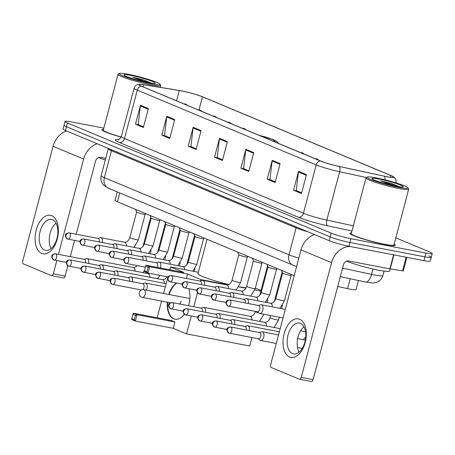 <?xml version="1.0" encoding="UTF-8"?>
<svg xmlns="http://www.w3.org/2000/svg" width="455" height="455" viewBox="0 0 455 455"><rect width="100%" height="100%" fill="white"/><g stroke="black" fill="none" stroke-linecap="round" stroke-linejoin="round"><path stroke-width="0.68" d="M294.186 275.685L117.413 201.821A14.719 1.439 -165.2 0 1 115.024 200.337L117.253 191.891M358.426 280.513L356.043 289.528A14.719 1.439 -165.2 0 1 347.535 288.629L337.707 286.508M103.837 128.128L71.367 121.9A14.719 1.439 14.8 0 0 65.037 121.439L63.04 128.998A14.719 1.439 14.8 0 0 65.435 130.483L329.181 240.684A14.719 1.439 14.8 0 0 348.928 246.257L423.923 260.647A14.719 1.439 14.8 0 0 430.254 261.107L431.255 257.331A14.719 1.439 14.8 0 0 428.86 255.841M64.041 125.216A14.719 1.439 14.8 0 0 66.43 126.706L330.176 236.907A14.719 1.439 14.8 0 0 349.923 242.481L424.924 256.87A14.719 1.439 14.8 0 0 431.255 257.331A14.719 1.439 14.8 0 1 424.924 256.87L349.923 242.481A14.719 1.439 14.8 0 1 330.176 236.907L66.43 126.706A14.719 1.439 14.8 0 1 64.041 125.216M103.53 129.288A23.552 2.298 14.8 0 0 101.903 129.681A23.552 2.298 14.8 0 0 121.127 137.12A23.552 2.298 14.8 0 1 101.903 129.681A23.552 2.298 14.8 0 1 103.53 129.288M351.47 232.88A23.552 2.298 14.8 0 0 349.838 233.273A23.552 2.298 14.8 0 0 361.611 238.494A23.552 2.298 14.8 0 0 385.26 244.574A23.552 2.298 14.8 0 0 395.384 245.308A23.552 2.298 14.8 0 0 394.166 244.159A23.552 2.298 14.8 0 1 395.384 245.308A23.552 2.298 14.8 0 1 385.26 244.574A23.552 2.298 14.8 0 1 361.611 238.494A23.552 2.298 14.8 0 1 349.838 233.273A23.552 2.298 14.8 0 1 351.47 232.88M181.369 90.875A15.703 1.53 -165.2 0 1 202.429 96.824L390.822 175.533A15.703 1.53 -165.2 0 1 393.37 177.12A15.703 1.53 -165.2 0 1 384.299 176.159L339.299 166.45A15.703 1.53 -165.2 0 1 320.559 160.979L141.641 86.228A15.703 1.53 -165.2 0 1 139.094 84.641A15.703 1.53 -165.2 0 1 143.78 84.761L179.304 90.505A15.703 1.53 -165.2 0 1 181.369 90.875M181.158 90.79A16.096 1.57 14.8 0 0 179.042 90.409L143.518 84.664A16.096 1.57 14.8 0 0 139.753 84.272A16.096 1.57 14.8 0 0 141.329 86.166L320.24 160.922A16.096 1.57 14.8 0 0 339.453 166.53L384.452 176.233A16.096 1.57 14.8 0 0 392.983 176.472A16.096 1.57 14.8 0 0 391.135 175.596L202.748 96.881A16.096 1.57 14.8 0 0 181.158 90.79M65.037 121.439A14.719 1.439 14.8 0 0 67.431 122.93L331.177 233.125A14.719 1.439 14.8 0 0 350.924 238.704L425.92 253.094A14.719 1.439 14.8 0 0 432.25 253.549A14.719 1.439 14.8 0 0 429.861 252.064L395.833 237.846M280.115 163.618L275.121 182.506L267.216 179.202L272.209 160.314L280.115 163.618M306.46 174.629L301.472 193.517L293.566 190.213L298.56 171.325L306.46 174.629M201.07 130.591L196.077 149.479L188.171 146.174L193.165 127.292L201.07 130.591M174.72 119.585L169.732 138.474L161.826 135.169L166.814 116.281L174.72 119.585M148.37 108.574L143.382 127.463L135.476 124.158L140.464 105.27L148.37 108.574M253.765 152.613L248.777 171.495L240.871 168.196L245.859 149.308L253.765 152.613M227.415 141.602L222.427 160.49L214.521 157.185L219.515 138.297L227.415 141.602M279.944 164.266L272.084 160.979L269.963 179.628L275.292 181.858L270.378 179.805L267.216 179.202M306.289 175.272L298.435 171.99L296.313 190.639L301.642 192.863L296.728 190.81L293.566 190.213M200.9 131.239L193.039 127.957L190.918 146.601L196.247 148.831L191.333 146.777M169.897 137.831L164.983 135.766L161.826 135.169M143.553 126.82L138.638 124.761L135.476 124.158M253.594 153.255L245.734 149.974L243.618 168.623L248.948 170.847L244.028 168.794L240.871 168.196M227.244 142.25L219.384 138.963L217.268 157.612L222.597 159.836L217.683 157.783M214.521 157.185L217.678 157.794M219.384 138.963A3.924 3.191 -67.3 0 1 219.515 138.297M245.734 149.974A3.924 3.191 -67.3 0 1 245.859 149.308M143.553 126.814L138.223 124.585L140.339 105.935A3.924 3.191 -67.3 0 1 140.464 105.27M169.903 137.819L164.573 135.596L166.689 116.946A3.924 3.191 -67.3 0 1 166.814 116.281M188.171 146.174L191.333 146.783M193.039 127.957A3.924 3.191 -67.3 0 1 193.165 127.292M298.435 171.99A3.924 3.191 -67.3 0 1 298.56 171.325M272.084 160.979A3.924 3.191 -67.3 0 1 272.209 160.314M41.724 253.435A19.628 11.261 100.9 0 1 36.178 230.145A19.628 11.261 100.9 0 1 51.705 215.659A19.628 11.261 100.9 0 1 57.256 238.949A19.628 11.261 100.9 0 1 41.724 253.435M52.53 219.788A15.703 9.009 -79.1 0 0 51.495 219.475A15.703 9.009 -79.1 0 0 39.881 232.283A15.703 9.009 -79.1 0 0 44.544 250.005A15.703 9.009 -79.1 0 0 45.58 250.318A15.703 9.009 -79.1 0 0 57.194 237.51A15.703 9.009 -79.1 0 0 52.53 219.788M51.108 248.572A15.703 9.009 100.9 0 1 55.988 223.149M66.578 130.96A19.628 15.965 112.7 0 0 53.064 146.288L22.75 261.028A2.451 1.405 -79.1 0 0 23.444 263.94L51.375 275.605A2.451 1.405 -79.1 0 0 51.534 275.656A2.451 1.405 -79.1 0 0 53.315 273.796L65.156 276.066L67.869 265.794M97.142 143.734A19.628 15.965 112.7 0 0 83.629 159.057L58.445 254.373M56.812 260.556L53.315 273.796M70.286 256.643L74.575 240.411M76.212 234.228L95.47 161.332A4.908 3.993 -67.3 0 1 100.663 157.367L105.748 158.34M65.156 276.066A2.451 1.405 100.9 0 1 63.376 277.925A2.451 1.405 100.9 0 1 63.217 277.88M150.975 83.771A21.101 2.059 14.8 0 0 160.001 84.209A21.101 2.059 14.8 0 0 128.316 74.307A21.101 2.059 14.8 0 0 119.392 73.482A21.101 2.059 14.8 0 0 128.924 78.05A21.101 2.059 14.8 0 0 150.975 83.771M119.392 73.482L118.203 74.165A22.085 2.156 14.8 0 0 118.044 74.341A22.085 2.156 14.8 0 0 129.083 79.238A22.085 2.156 14.8 0 0 151.253 84.937A22.085 2.156 14.8 0 0 160.746 85.625A22.085 2.156 14.8 0 0 160.695 85.392L160.001 84.209M130.949 75.405A16.192 1.581 14.8 0 0 124.022 75.069A16.192 1.581 14.8 0 0 148.341 82.674A16.192 1.581 14.8 0 0 155.189 83.305A16.192 1.581 14.8 0 0 147.869 79.801A16.192 1.581 14.8 0 0 130.949 75.405M151.703 83.237L143.592 79.949L132.803 77.219L143.279 81.581M98.621 157.584A24.536 2.394 14.8 0 0 105.31 159.989M118.044 74.341L103.325 130.062A22.085 2.156 14.8 0 0 121.178 136.983M132.803 77.219L149.394 82.867M143.592 79.949L151.407 83.197M238.829 286.718A26.987 2.633 14.8 0 0 246.092 287.833M272.721 140.993A13.252 1.291 14.8 0 0 274.678 140.828A13.252 1.291 14.8 0 0 259.742 135.573M207.048 239.273L197.948 273.711A26.987 2.633 14.8 0 0 228.871 284.546M188.797 288.709A19.138 10.977 100.9 0 1 188.569 305.726M184.309 314.36A19.138 10.977 100.9 0 1 174.976 319.205A19.138 10.977 100.9 0 1 173.713 318.824A19.138 10.977 100.9 0 1 167.292 302.194M251.945 337.57L249.715 346.01L186.556 333.89L173.253 328.334L135.357 321.059L131.666 319.518L133.338 313.194L171.234 320.462L174.925 322.003L137.029 314.735L135.357 321.059L134.288 319.746L131.654 318.642M173.253 328.334L174.925 322.003M168.782 294.482A19.138 10.977 100.9 0 1 176.409 283.038M186.556 333.89L191.276 316.037M193.739 306.715L197.39 292.884M200.558 280.889L200.905 279.592L187.596 274.029L186.425 278.46M146.015 265.219L145.503 266.232L148.137 267.335L149.706 266.761L146.015 265.219L183.911 272.488L170.602 266.931L169.846 269.792M167.491 278.705L163.59 293.486M161.576 301.096L157.174 317.766M260.857 291.098L254.789 289.932M245.882 288.22L238.744 286.855M228.205 284.83L200.905 279.592M261.028 290.444L255.34 288.066M170.602 266.931L198.335 272.255M134.288 319.746L135.465 315.304L132.826 314.206M133.338 313.194L137.029 314.735L135.465 315.304M148.137 267.335L146.965 271.772L148.034 273.085L149.706 266.761L187.596 274.029M145.503 266.232L144.343 271.544L148.034 273.085L168.026 276.924M144.332 270.668L146.965 271.772M175.169 319.239A19.138 10.977 100.9 0 1 167.685 302.268M179.509 303.986A3.924 2.252 -79.1 0 0 181.084 301.369M169.175 294.561A19.138 10.977 100.9 0 1 176.802 283.112M88.691 263.473A4.419 2.531 -79.1 0 0 87.332 258.702A4.419 2.531 -79.1 0 0 87.041 258.611A4.419 2.531 -79.1 0 0 86.279 258.662L84.175 259.31M85.631 262.888A3.191 1.831 -79.1 0 0 84.653 259.424A3.191 1.831 -79.1 0 0 84.442 259.361A3.191 1.831 -79.1 0 0 84.226 259.344M103.285 269.57A4.419 2.531 -79.1 0 0 101.931 264.799A4.419 2.531 -79.1 0 0 101.641 264.708A4.419 2.531 -79.1 0 0 100.879 264.759L98.769 265.407M100.225 268.985A3.191 1.831 -79.1 0 0 99.247 265.521A3.191 1.831 -79.1 0 0 99.036 265.458A3.191 1.831 -79.1 0 0 98.82 265.441M117.885 275.673A4.419 2.531 -79.1 0 0 116.525 270.896A4.419 2.531 -79.1 0 0 116.235 270.81A4.419 2.531 -79.1 0 0 115.473 270.856L113.369 271.51M114.825 275.087A3.191 1.831 -79.1 0 0 113.847 271.624A3.191 1.831 -79.1 0 0 113.636 271.561A3.191 1.831 -79.1 0 0 113.42 271.538M132.479 281.77A4.419 2.531 -79.1 0 0 131.125 276.993A4.419 2.531 -79.1 0 0 130.835 276.907A4.419 2.531 -79.1 0 0 130.073 276.958L127.963 277.607M129.419 281.184A3.191 1.831 -79.1 0 0 128.441 277.721A3.191 1.831 -79.1 0 0 128.23 277.658A3.191 1.831 -79.1 0 0 128.014 277.641M146.203 290.154A4.419 2.531 -79.1 0 0 146.971 288.333A4.419 2.531 -79.1 0 0 145.719 283.095A4.419 2.531 -79.1 0 0 145.429 283.004A4.419 2.531 -79.1 0 0 144.667 283.055L142.563 283.704M142.796 289.63A3.191 1.831 -79.1 0 0 143.939 287.606A3.191 1.831 -79.1 0 0 143.041 283.818A3.191 1.831 -79.1 0 0 142.83 283.755A3.191 1.831 -79.1 0 0 142.614 283.738M205.467 312.266A4.419 2.531 -79.1 0 0 204.107 307.489A4.419 2.531 -79.1 0 0 203.817 307.404A4.419 2.531 -79.1 0 0 203.055 307.449L200.951 308.103M202.407 311.675A3.191 1.831 -79.1 0 0 201.429 308.217A3.191 1.831 -79.1 0 0 201.218 308.154A3.191 1.831 -79.1 0 0 201.002 308.132M220.061 318.363A4.419 2.531 -79.1 0 0 218.707 313.586A4.419 2.531 -79.1 0 0 218.417 313.501A4.419 2.531 -79.1 0 0 217.655 313.552L215.545 314.2M217.001 317.778A3.191 1.831 -79.1 0 0 216.023 314.314A3.191 1.831 -79.1 0 0 215.818 314.251A3.191 1.831 -79.1 0 0 215.596 314.234M234.661 324.461A4.419 2.531 -79.1 0 0 233.301 319.689A4.419 2.531 -79.1 0 0 233.011 319.598A4.419 2.531 -79.1 0 0 232.249 319.649L230.145 320.297M231.601 323.875A3.191 1.831 -79.1 0 0 230.622 320.411A3.191 1.831 -79.1 0 0 230.412 320.348A3.191 1.831 -79.1 0 0 230.196 320.331M249.255 330.563A4.419 2.531 -79.1 0 0 247.901 325.786A4.419 2.531 -79.1 0 0 247.611 325.7A4.419 2.531 -79.1 0 0 246.849 325.746L244.739 326.4M246.195 329.972A3.191 1.831 -79.1 0 0 245.217 326.514A3.191 1.831 -79.1 0 0 245.012 326.451A3.191 1.831 -79.1 0 0 244.79 326.428M258.139 338.759L259.851 340.141A4.419 2.531 -79.1 0 0 260.249 340.385A4.419 2.531 -79.1 0 0 260.539 340.471A4.419 2.531 -79.1 0 0 263.746 337.127A4.419 2.531 -79.1 0 0 262.495 331.883A4.419 2.531 -79.1 0 0 262.205 331.797A4.419 2.531 -79.1 0 0 261.443 331.849L259.339 332.497M258.195 338.748A3.191 1.831 -79.1 0 0 258.406 338.81A3.191 1.831 -79.1 0 0 260.715 336.393A3.191 1.831 -79.1 0 0 259.816 332.611A3.191 1.831 -79.1 0 0 259.606 332.548A3.191 1.831 -79.1 0 0 259.39 332.531M145.907 213.731L145.145 214.333L138.428 239.802A4.419 0.432 14.8 0 1 136.528 239.666A4.419 0.432 14.8 0 1 130.46 237.931A4.419 0.432 14.8 0 1 129.885 237.544L136.619 212.064A4.419 0.432 14.8 0 0 136.625 212.081A4.419 0.432 14.8 0 0 138.968 213.071A4.419 0.432 14.8 0 0 143.262 214.168A4.419 0.432 14.8 0 0 145.145 214.333A4.419 0.432 14.8 0 0 145.162 214.305M102.324 242.538A4.419 2.531 -79.1 0 0 100.68 237.675A4.419 2.531 -79.1 0 0 99.918 237.726L97.808 238.374M99.264 241.952A3.191 1.831 -79.1 0 0 98.286 238.488A3.191 1.831 -79.1 0 0 98.081 238.426A3.191 1.831 -79.1 0 0 97.859 238.409M151.219 218.144A4.419 0.432 14.8 0 0 151.225 218.178A4.419 0.432 14.8 0 0 153.568 219.168A4.419 0.432 14.8 0 0 157.862 220.265A4.419 0.432 14.8 0 0 159.739 220.43A4.419 0.432 14.8 0 0 159.762 220.402M116.924 248.635A4.419 2.531 -79.1 0 0 115.274 243.772A4.419 2.531 -79.1 0 0 114.512 243.823L112.408 244.471M113.864 248.049A3.191 1.831 -79.1 0 0 112.885 244.585A3.191 1.831 -79.1 0 0 112.675 244.523A3.191 1.831 -79.1 0 0 112.459 244.506M159.079 249.744L165.813 224.258A4.419 0.432 14.8 0 0 165.819 224.281A4.419 0.432 14.8 0 0 168.162 225.27A4.419 0.432 14.8 0 0 172.456 226.362A4.419 0.432 14.8 0 0 174.339 226.527A4.419 0.432 14.8 0 0 174.356 226.499L167.622 252.002A4.419 0.432 14.8 0 1 165.722 251.86A4.419 0.432 14.8 0 1 159.654 250.131A4.419 0.432 14.8 0 1 159.079 249.744C157.896 252.952 156.133 254.527 153.79 254.464L129.874 249.875A4.419 2.531 -79.1 0 0 129.112 249.92L127.002 250.569M131.518 254.737A4.419 2.531 -79.1 0 0 129.874 249.875M128.458 254.146A3.191 1.831 -79.1 0 0 127.48 250.688A3.191 1.831 -79.1 0 0 127.275 250.62A3.191 1.831 -79.1 0 0 127.053 250.603M180.413 230.344A4.419 0.432 14.8 0 0 180.419 230.378A4.419 0.432 14.8 0 0 182.762 231.368A4.419 0.432 14.8 0 0 187.056 232.465A4.419 0.432 14.8 0 0 188.933 232.63A4.419 0.432 14.8 0 0 188.956 232.602M146.118 260.834A4.419 2.531 -79.1 0 0 144.468 255.972A4.419 2.531 -79.1 0 0 143.706 256.023L141.602 256.671M143.058 260.249A3.191 1.831 -79.1 0 0 142.079 256.785A3.191 1.831 -79.1 0 0 141.869 256.722A3.191 1.831 -79.1 0 0 141.653 256.7M195.013 236.441A4.419 0.432 14.8 0 0 195.013 236.475A4.419 0.432 14.8 0 0 197.356 237.464A4.419 0.432 14.8 0 0 201.65 238.562A4.419 0.432 14.8 0 0 203.533 238.727A4.419 0.432 14.8 0 0 203.55 238.699L196.816 264.196A4.419 0.432 14.8 0 1 194.916 264.059A4.419 0.432 14.8 0 1 188.848 262.325A4.419 0.432 14.8 0 1 188.273 261.938C187.09 265.151 185.327 266.721 182.984 266.658L159.068 262.069A4.419 2.531 -79.1 0 0 158.306 262.12L156.196 262.768M160.422 267.984A4.419 2.531 -79.1 0 0 160.604 267.398A4.419 2.531 -79.1 0 0 159.068 262.069M157.328 267.392A3.191 1.831 -79.1 0 0 157.578 266.67A3.191 1.831 -79.1 0 0 156.674 262.882A3.191 1.831 -79.1 0 0 156.469 262.819A3.191 1.831 -79.1 0 0 156.247 262.802M247.338 257.012L240.604 282.492A4.419 0.432 14.8 0 1 238.704 282.356A4.419 0.432 14.8 0 1 232.642 280.621A4.419 0.432 14.8 0 1 232.067 280.235L238.795 254.755A4.419 0.432 14.8 0 0 238.807 254.772A4.419 0.432 14.8 0 0 241.15 255.761A4.419 0.432 14.8 0 0 245.444 256.859A4.419 0.432 14.8 0 0 247.321 257.024A4.419 0.432 14.8 0 0 247.344 256.995M204.505 285.228A4.419 2.531 -79.1 0 0 202.856 280.365A4.419 2.531 -79.1 0 0 202.094 280.416L199.99 281.065M201.446 284.642A3.191 1.831 -79.1 0 0 200.467 281.179A3.191 1.831 -79.1 0 0 200.257 281.116A3.191 1.831 -79.1 0 0 200.041 281.099M253.401 260.84A4.419 0.432 14.8 0 0 253.401 260.874A4.419 0.432 14.8 0 0 255.744 261.864A4.419 0.432 14.8 0 0 260.038 262.956A4.419 0.432 14.8 0 0 261.921 263.121A4.419 0.432 14.8 0 0 261.938 263.092L255.204 288.589A4.419 0.432 14.8 0 1 253.304 288.453A4.419 0.432 14.8 0 1 247.236 286.724A4.419 0.432 14.8 0 1 246.661 286.337C245.478 289.545 243.715 291.12 241.372 291.058L217.456 286.462A4.419 2.531 -79.1 0 0 216.694 286.513L214.584 287.162M219.1 291.331A4.419 2.531 -79.1 0 0 217.456 286.462M216.04 290.739A3.191 1.831 -79.1 0 0 215.061 287.281A3.191 1.831 -79.1 0 0 214.857 287.213A3.191 1.831 -79.1 0 0 214.635 287.196M277.283 268.621L276.515 269.224L269.798 294.692A4.419 0.432 14.8 0 1 267.898 294.556A4.419 0.432 14.8 0 1 261.835 292.821A4.419 0.432 14.8 0 1 261.261 292.434L267.989 266.954A4.419 0.432 14.8 0 0 268.001 266.971A4.419 0.432 14.8 0 0 270.344 267.961A4.419 0.432 14.8 0 0 274.638 269.059A4.419 0.432 14.8 0 0 276.515 269.224A4.419 0.432 14.8 0 0 276.538 269.195M233.699 297.428A4.419 2.531 -79.1 0 0 232.05 292.565A4.419 2.531 -79.1 0 0 231.288 292.611L229.183 293.265M230.639 296.842A3.191 1.831 -79.1 0 0 229.661 293.378A3.191 1.831 -79.1 0 0 229.451 293.316A3.191 1.831 -79.1 0 0 229.235 293.293M282.595 273.034A4.419 0.432 14.8 0 0 282.595 273.068A4.419 0.432 14.8 0 0 284.938 274.058A4.419 0.432 14.8 0 0 289.232 275.156A4.419 0.432 14.8 0 0 291.115 275.32A4.419 0.432 14.8 0 0 291.132 275.292M248.293 303.525A4.419 2.531 -79.1 0 0 246.65 298.662A4.419 2.531 -79.1 0 0 245.888 298.713L243.778 299.362M245.234 302.939A3.191 1.831 -79.1 0 0 244.255 299.475A3.191 1.831 -79.1 0 0 244.051 299.413A3.191 1.831 -79.1 0 0 243.829 299.396M257.177 311.726L258.889 313.108A4.419 2.531 -79.1 0 0 259.577 313.438A4.419 2.531 -79.1 0 0 262.785 310.088A4.419 2.531 -79.1 0 0 261.244 304.759A4.419 2.531 -79.1 0 0 260.482 304.81L258.377 305.459M257.234 311.715A3.191 1.831 -79.1 0 0 257.445 311.777A3.191 1.831 -79.1 0 0 259.76 309.36A3.191 1.831 -79.1 0 0 258.855 305.578A3.191 1.831 -79.1 0 0 258.645 305.51A3.191 1.831 -79.1 0 0 258.429 305.493M289.664 357.027A19.628 11.261 100.9 0 1 284.113 333.737A19.628 11.261 100.9 0 1 299.646 319.251A19.628 11.261 100.9 0 1 305.191 342.541A19.628 11.261 100.9 0 1 289.664 357.027M300.471 323.38A15.703 9.009 -79.1 0 0 299.435 323.067A15.703 9.009 -79.1 0 0 287.822 335.875A15.703 9.009 -79.1 0 0 292.485 353.598A15.703 9.009 -79.1 0 0 293.515 353.91A15.703 9.009 -79.1 0 0 305.129 341.102A15.703 9.009 -79.1 0 0 300.471 323.38M299.049 352.164A15.703 9.009 100.9 0 1 303.923 326.741M314.513 234.552A19.628 15.965 112.7 0 0 301.005 249.88L270.691 364.62A2.451 1.405 -79.1 0 0 271.379 367.532L299.31 379.197A2.451 1.405 -79.1 0 0 299.475 379.248A2.451 1.405 -79.1 0 0 301.25 377.388L313.097 379.658L343.411 264.924A4.908 3.993 -67.3 0 1 348.604 260.96L389.878 268.877L393.592 254.828M350.589 246.576A19.628 15.965 112.7 0 0 331.57 262.649L301.25 377.388M313.097 379.658A2.451 1.405 100.9 0 1 311.317 381.517A2.451 1.405 100.9 0 1 311.152 381.472M406.861 257.376L403.272 270.952L389.878 268.877M398.916 187.363A21.101 2.059 14.8 0 0 407.936 187.801A21.101 2.059 14.8 0 0 376.251 177.899A21.101 2.059 14.8 0 0 367.333 177.075A21.101 2.059 14.8 0 0 376.865 181.642A21.101 2.059 14.8 0 0 398.916 187.363M367.333 177.075L366.138 177.757A22.085 2.156 14.8 0 0 365.985 177.933A22.085 2.156 14.8 0 0 377.019 182.83A22.085 2.156 14.8 0 0 399.189 188.529A22.085 2.156 14.8 0 0 408.681 189.217A22.085 2.156 14.8 0 0 408.635 188.984L407.936 187.801M365.985 177.933L351.266 233.654A22.085 2.156 14.8 0 0 362.299 238.545A22.085 2.156 14.8 0 0 384.469 244.244A22.085 2.156 14.8 0 0 393.962 244.932L408.681 189.217M346.556 261.176A24.536 2.394 14.8 0 0 379.049 270.293A24.536 2.394 14.8 0 0 389.599 271.055L390.162 268.928M378.89 178.997A16.192 1.581 14.8 0 0 371.962 178.661A16.192 1.581 14.8 0 0 396.277 186.266A16.192 1.581 14.8 0 0 403.124 186.897A16.192 1.581 14.8 0 0 395.804 183.393A16.192 1.581 14.8 0 0 378.89 178.997M399.644 186.829L391.527 183.541L380.738 180.811L391.215 185.174M380.738 180.811L397.329 186.459M391.527 183.541L399.348 186.789M119.762 192.937L117.413 201.821M350.151 278.727L347.535 288.629M342.564 268.131L371.542 274.382A19.628 1.917 14.8 0 0 374.442 274.974A19.628 1.917 14.8 0 0 382.882 275.588L384.054 271.135M372.963 269.007L371.542 274.382A9.817 4.158 102.2 0 1 365.655 282.072L340.323 276.606M65.435 130.483L67.431 122.93M423.923 260.647L425.92 253.094M348.928 246.257L350.924 238.704M329.181 240.684L331.177 233.125M296.575 266.636L108.472 188.222L103.916 185.401L102.591 183.831C100.936 181.317 100.458 178.599 101.169 175.664A19.628 1.917 14.8 0 0 104.36 177.649L111.469 150.736A19.628 1.917 -165.2 0 1 108.284 148.751L108.347 148.415M108.472 188.222A9.817 7.98 -67.3 0 1 104.36 177.649L288.993 254.794L296.103 227.881L111.469 150.736A2.451 1.996 112.7 0 0 111.555 149.752M293.105 265.362A9.817 7.98 -67.3 0 1 288.993 254.794A19.628 1.917 14.8 0 0 298.821 258.144M307.972 231.822A19.628 1.917 -165.2 0 1 296.103 227.881A2.451 1.996 112.7 0 0 296.188 226.897M202.429 96.824L198.983 109.871M320.24 160.922A4.908 3.993 112.7 0 0 316.202 164.909L137.291 90.153A4.908 3.993 -67.3 0 1 141.329 86.166M339.453 166.53A4.908 2.082 102.2 0 1 339.629 171.745A19.628 1.917 -165.2 0 1 316.202 164.909L303.428 213.258A19.628 1.917 14.8 0 0 326.855 220.101L353.336 225.811M119.318 142.472A4.908 3.993 -67.3 0 0 124.516 138.508L137.291 90.153A19.628 1.917 -165.2 0 1 134.1 88.173L121.326 136.523A19.628 1.917 14.8 0 0 124.516 138.508L303.428 213.258A4.908 3.993 -67.3 0 1 298.23 217.223L119.318 142.472A24.536 2.394 -165.2 0 1 118.499 139.645M366.508 177.547L339.629 171.745L326.855 220.101A4.908 2.082 -77.8 0 0 327.515 225.771A24.536 2.394 -165.2 0 1 298.23 217.223M384.452 176.233A4.908 2.082 102.2 0 1 384.936 179.827M392.983 176.472L394.622 177.712C394.303 177.194 396.771 179.788 395.969 182.66A19.628 1.917 -165.2 0 1 395.799 182.83M351.954 231.043L327.515 225.771M390.822 175.533L390.373 177.24M179.304 90.505L176.58 100.822M143.78 84.761L143.217 86.888M174.549 120.228L166.689 116.946M148.199 109.223L140.339 105.935M83.629 159.057L53.064 146.288M273.154 141.175A13.986 1.365 14.8 0 0 273.119 139.605A13.986 1.365 14.8 0 0 259.316 135.391M189.877 298.531L143.808 289.693A3.924 2.252 100.9 0 1 144.064 289.767A3.924 2.252 100.9 0 1 145.173 294.425A3.924 2.252 100.9 0 1 142.33 297.399A3.924 2.252 100.9 0 1 142.068 297.325M183.621 103.768L185.85 104.132A4.908 3.993 112.7 0 0 185.208 103.939A4.908 3.993 -67.3 0 0 184.002 103.928M55.681 253.867A3.191 1.831 -79.1 0 0 55.47 253.805C50.681 254.504 52.319 255.829 51.682 257.058L53.639 259.879A3.191 2.593 112.7 0 0 54.054 260.004A3.191 1.831 -79.1 0 0 54.264 260.067A3.191 1.831 -79.1 0 0 56.625 257.467A3.191 1.831 -79.1 0 0 55.681 253.867A3.191 2.593 -67.3 0 0 52.302 256.444A3.191 2.593 112.7 0 0 53.639 259.879L66.345 262.381M135.169 271.146A4.419 2.531 -79.1 0 0 133.673 267.591A4.419 2.531 -79.1 0 0 133.525 267.54A4.419 2.531 -79.1 0 0 133.383 267.506L87.041 258.611M198.221 109.865L200.45 110.235A4.908 3.993 112.7 0 0 199.802 110.042A4.908 3.993 -67.3 0 0 198.596 110.025M70.275 259.964A3.191 1.831 -79.1 0 0 70.064 259.902C65.281 260.601 66.919 261.932 66.276 263.161L68.233 265.976A3.191 2.593 112.7 0 0 68.654 266.101A3.191 1.831 -79.1 0 0 68.864 266.164A3.191 1.831 -79.1 0 0 71.225 263.564A3.191 1.831 -79.1 0 0 70.275 259.964A3.191 2.593 -67.3 0 0 66.896 262.541A3.191 2.593 112.7 0 0 68.233 265.976L80.939 268.484M149.769 277.243A4.419 2.531 -79.1 0 0 148.273 273.688A4.419 2.531 -79.1 0 0 148.12 273.637A4.419 2.531 -79.1 0 0 147.977 273.603L101.641 264.708M212.815 115.962L215.044 116.332A4.908 3.993 112.7 0 0 214.402 116.139A4.908 3.993 -67.3 0 0 213.196 116.122M84.875 266.061A3.191 1.831 -79.1 0 0 84.664 265.999C79.875 266.704 81.513 268.029 80.876 269.258L82.833 272.073A3.191 2.593 112.7 0 0 83.254 272.204A3.191 1.831 -79.1 0 0 83.458 272.266A3.191 1.831 -79.1 0 0 85.819 269.661A3.191 1.831 -79.1 0 0 84.875 266.061A3.191 2.593 -67.3 0 0 81.496 268.638A3.191 2.593 112.7 0 0 82.833 272.073L95.539 274.581M164.363 283.34A4.419 2.531 -79.1 0 0 162.867 279.791A4.419 2.531 -79.1 0 0 162.719 279.734A4.419 2.531 -79.1 0 0 162.577 279.7L116.235 270.81M227.415 122.065L229.644 122.429A4.908 3.993 112.7 0 0 228.996 122.236A4.908 3.993 -67.3 0 0 227.79 122.224M99.469 272.164A3.191 1.831 -79.1 0 0 99.258 272.096C94.475 272.801 96.113 274.126 95.47 275.355L97.427 278.176A3.191 2.593 112.7 0 0 97.848 278.301A3.191 1.831 -79.1 0 0 98.058 278.363A3.191 1.831 -79.1 0 0 100.418 275.764A3.191 1.831 -79.1 0 0 99.469 272.164A3.191 2.593 -67.3 0 0 96.09 274.74A3.191 2.593 112.7 0 0 97.427 278.176L110.133 280.678M242.009 128.162L244.238 128.532A4.908 3.993 112.7 0 0 243.596 128.338A4.908 3.993 -67.3 0 0 242.39 128.321M114.069 278.261A3.191 1.831 -79.1 0 0 113.858 278.198C109.069 278.898 110.707 280.229 110.07 281.457L112.027 284.273A3.191 2.593 112.7 0 0 112.448 284.398A3.191 1.831 -79.1 0 0 112.652 284.46A3.191 1.831 -79.1 0 0 115.013 281.861A3.191 1.831 -79.1 0 0 114.069 278.261A3.191 2.593 -67.3 0 0 110.69 280.837A3.191 2.593 112.7 0 0 112.027 284.273L141.42 289.983M300.397 152.556L302.626 152.925A4.908 3.993 112.7 0 0 301.983 152.732A4.908 3.993 -67.3 0 0 300.778 152.715M172.456 302.655A3.191 1.831 -79.1 0 0 172.246 302.592C167.457 303.297 169.101 304.623 168.458 305.851L170.415 308.666A3.191 2.593 112.7 0 0 170.835 308.791A3.191 1.831 -79.1 0 0 171.04 308.86A3.191 1.831 -79.1 0 0 173.4 306.255A3.191 1.831 -79.1 0 0 172.456 302.655A3.191 2.593 -67.3 0 0 169.078 305.231A3.191 2.593 112.7 0 0 170.415 308.666L183.12 311.174M255.494 311.402L255.448 311.573A4.419 0.432 14.8 0 0 256.023 311.959A4.419 0.432 14.8 0 0 258.537 312.824M251.945 319.933A4.419 2.531 -79.1 0 0 250.449 316.384A4.419 2.531 -79.1 0 0 250.301 316.327A4.419 2.531 -79.1 0 0 250.159 316.293L203.817 307.404M314.997 158.658L317.226 159.023A4.908 3.993 112.7 0 0 316.578 158.829A4.908 3.993 -67.3 0 0 315.372 158.818M187.05 308.757A3.191 1.831 -79.1 0 0 186.84 308.689C182.057 309.394 183.695 310.72 183.052 311.948L185.009 314.769A3.191 2.593 112.7 0 0 185.43 314.894A3.191 1.831 -79.1 0 0 185.64 314.957A3.191 1.831 -79.1 0 0 188 312.358A3.191 1.831 -79.1 0 0 187.05 308.757A3.191 2.593 -67.3 0 0 183.678 311.334A3.191 2.593 112.7 0 0 185.009 314.769L197.715 317.272M270.606 315.554L270.043 317.675A4.419 0.432 14.8 0 0 270.617 318.056A4.419 0.432 14.8 0 0 276.685 319.791A4.419 0.432 14.8 0 0 278.585 319.928L279.302 317.22M266.545 326.036A4.419 2.531 -79.1 0 0 265.049 322.481A4.419 2.531 -79.1 0 0 264.895 322.424A4.419 2.531 -79.1 0 0 264.759 322.39L218.417 313.501M201.65 314.854A3.191 1.831 -79.1 0 0 201.44 314.792C196.651 315.491 198.295 316.822 197.652 318.051L199.608 320.866A3.191 2.593 112.7 0 0 200.029 320.991A3.191 1.831 -79.1 0 0 200.234 321.054A3.191 1.831 -79.1 0 0 202.594 318.454A3.191 1.831 -79.1 0 0 201.65 314.854A3.191 2.593 -67.3 0 0 198.272 317.431A3.191 2.593 112.7 0 0 199.608 320.866L212.314 323.374M280.126 328.891A4.419 2.531 -79.1 0 0 279.643 328.578A4.419 2.531 -79.1 0 0 279.495 328.527A4.419 2.531 -79.1 0 0 279.353 328.493L233.011 319.598M216.244 320.951A3.191 1.831 -79.1 0 0 216.034 320.889C211.251 321.594 212.889 322.919 212.246 324.148L214.203 326.963A3.191 2.593 112.7 0 0 214.624 327.088A3.191 1.831 -79.1 0 0 214.834 327.156A3.191 1.831 -79.1 0 0 217.194 324.551A3.191 1.831 -79.1 0 0 216.244 320.951A3.191 2.593 -67.3 0 0 212.872 323.528A3.191 2.593 112.7 0 0 214.203 326.963L226.908 329.471M300.681 330.597A4.419 0.432 14.8 0 0 305.572 331.928M230.844 327.054A3.191 1.831 -79.1 0 0 230.634 326.986C225.845 327.691 227.489 329.016 226.846 330.245L228.802 333.066A3.191 2.593 112.7 0 0 229.223 333.191A3.191 1.831 -79.1 0 0 229.428 333.253A3.191 1.831 -79.1 0 0 231.788 330.654A3.191 1.831 -79.1 0 0 230.844 327.054A3.191 2.593 -67.3 0 0 227.466 329.63A3.191 2.593 112.7 0 0 228.802 333.066L258.406 338.81M69.314 232.926A3.191 1.831 -79.1 0 0 69.103 232.863C64.32 233.569 65.958 234.894 65.315 236.122L67.272 238.943A3.191 2.593 112.7 0 0 67.693 239.068A3.191 1.831 -79.1 0 0 67.903 239.131A3.191 1.831 -79.1 0 0 70.263 236.526A3.191 1.831 -79.1 0 0 69.314 232.926A3.191 2.593 -67.3 0 0 65.935 235.508A3.191 2.593 112.7 0 0 67.272 238.943L79.978 241.446M126.388 245.905A4.419 2.531 -79.1 0 0 124.738 242.299A4.419 2.531 -79.1 0 0 124.596 242.265L100.68 237.675M83.913 239.029A3.191 1.831 -79.1 0 0 83.703 238.966C78.914 239.666 80.552 240.991 79.915 242.219L81.872 245.04A3.191 2.593 112.7 0 0 82.292 245.165A3.191 1.831 -79.1 0 0 82.497 245.228A3.191 1.831 -79.1 0 0 84.857 242.629A3.191 1.831 -79.1 0 0 83.913 239.029A3.191 2.593 -67.3 0 0 80.535 241.605A3.191 2.593 112.7 0 0 81.872 245.04L94.577 247.548M151.214 218.161L144.485 243.641A4.419 0.432 14.8 0 0 145.06 244.028A4.419 0.432 14.8 0 0 151.123 245.763A4.419 0.432 14.8 0 0 153.022 245.899L159.756 220.419M140.982 252.002A4.419 2.531 -79.1 0 0 139.332 248.396A4.419 2.531 -79.1 0 0 139.196 248.362L115.274 243.772M98.507 245.126A3.191 1.831 -79.1 0 0 98.297 245.063C93.514 245.768 95.152 247.093 94.509 248.322L96.466 251.137A3.191 2.593 112.7 0 0 96.887 251.262A3.191 1.831 -79.1 0 0 97.097 251.325A3.191 1.831 -79.1 0 0 99.457 248.726A3.191 1.831 -79.1 0 0 98.507 245.126A3.191 2.593 -67.3 0 0 95.129 247.702A3.191 2.593 112.7 0 0 96.466 251.137L109.172 253.645M155.582 258.104A4.419 2.531 -79.1 0 0 153.932 254.499A4.419 2.531 -79.1 0 0 153.79 254.464M113.107 251.223A3.191 1.831 -79.1 0 0 112.897 251.16C108.108 251.865 109.746 253.19 109.109 254.419L111.066 257.24A3.191 2.593 112.7 0 0 111.486 257.365A3.191 1.831 -79.1 0 0 111.691 257.428A3.191 1.831 -79.1 0 0 114.051 254.823A3.191 1.831 -79.1 0 0 113.107 251.223A3.191 2.593 -67.3 0 0 109.729 253.799A3.191 2.593 112.7 0 0 111.066 257.24L123.771 259.742M179.315 227.688L180.419 230.378L173.679 255.841A4.419 0.432 14.8 0 0 174.254 256.228A4.419 0.432 14.8 0 0 180.316 257.962A4.419 0.432 14.8 0 0 182.216 258.099L188.95 232.619L189.701 232.027M170.176 264.201A4.419 2.531 -79.1 0 0 168.526 260.596A4.419 2.531 -79.1 0 0 168.39 260.561L144.468 255.972M127.701 257.325A3.191 1.831 -79.1 0 0 127.491 257.263C122.708 257.962 124.346 259.287 123.703 260.516L125.66 263.337A3.191 2.593 112.7 0 0 126.081 263.462A3.191 1.831 -79.1 0 0 126.291 263.525A3.191 1.831 -79.1 0 0 128.651 260.925A3.191 1.831 -79.1 0 0 127.701 257.325A3.191 2.593 -67.3 0 0 124.323 259.902A3.191 2.593 112.7 0 0 125.66 263.337L145.259 267.165M184.764 269.65A4.419 2.531 -79.1 0 0 183.126 266.693A4.419 2.531 -79.1 0 0 182.984 266.658M171.495 275.622A3.191 1.831 -79.1 0 0 171.285 275.559C166.496 276.259 168.14 277.584 167.497 278.813L169.453 281.634A3.191 2.593 112.7 0 0 169.874 281.759A3.191 1.831 -79.1 0 0 170.079 281.821A3.191 1.831 -79.1 0 0 172.439 279.222A3.191 1.831 -79.1 0 0 171.495 275.622A3.191 2.593 -67.3 0 0 168.117 278.198A3.191 2.593 112.7 0 0 169.453 281.634L182.159 284.142M228.564 288.595A4.419 2.531 -79.1 0 0 226.914 284.989A4.419 2.531 -79.1 0 0 226.778 284.955L202.856 280.365M186.089 281.719A3.191 1.831 -79.1 0 0 185.879 281.656C181.096 282.356 182.734 283.687 182.091 284.915L184.048 287.731A3.191 2.593 112.7 0 0 184.468 287.856A3.191 1.831 -79.1 0 0 184.679 287.918A3.191 1.831 -79.1 0 0 187.039 285.319A3.191 1.831 -79.1 0 0 186.089 281.719A3.191 2.593 -67.3 0 0 182.717 284.295A3.191 2.593 112.7 0 0 184.048 287.731L196.753 290.239M243.163 294.698A4.419 2.531 -79.1 0 0 241.514 291.086A4.419 2.531 -79.1 0 0 241.372 291.058M200.689 287.816A3.191 1.831 -79.1 0 0 200.479 287.753C195.69 288.459 197.333 289.784 196.691 291.012L198.647 293.828A3.191 2.593 112.7 0 0 199.068 293.958A3.191 1.831 -79.1 0 0 199.273 294.021A3.191 1.831 -79.1 0 0 201.633 291.416A3.191 1.831 -79.1 0 0 200.689 287.816A3.191 2.593 -67.3 0 0 197.311 290.392A3.191 2.593 112.7 0 0 198.647 293.828L211.353 296.336M257.757 300.795A4.419 2.531 -79.1 0 0 256.108 297.189A4.419 2.531 -79.1 0 0 255.972 297.155L232.05 292.565M215.283 293.919A3.191 1.831 -79.1 0 0 215.073 293.856C210.29 294.556 211.928 295.881 211.285 297.109L213.241 299.93A3.191 2.593 112.7 0 0 213.662 300.055A3.191 1.831 -79.1 0 0 213.873 300.118A3.191 1.831 -79.1 0 0 216.233 297.519A3.191 1.831 -79.1 0 0 215.283 293.919A3.191 2.593 -67.3 0 0 211.911 296.495A3.191 2.593 112.7 0 0 213.241 299.93L225.947 302.433M281.491 270.378L282.595 273.068L275.855 298.531A4.419 0.432 14.8 0 0 276.43 298.918A4.419 0.432 14.8 0 0 282.498 300.653A4.419 0.432 14.8 0 0 284.398 300.789L291.126 275.309M272.357 306.892A4.419 2.531 -79.1 0 0 270.708 303.286A4.419 2.531 -79.1 0 0 270.566 303.252L246.65 298.662M229.883 300.016A3.191 1.831 -79.1 0 0 229.673 299.953C224.884 300.653 226.527 301.983 225.885 303.212L227.841 306.027A3.191 2.593 112.7 0 0 228.262 306.152A3.191 1.831 -79.1 0 0 228.467 306.215A3.191 1.831 -79.1 0 0 230.827 303.616A3.191 1.831 -79.1 0 0 229.883 300.016A3.191 2.593 -67.3 0 0 226.505 302.592A3.191 2.593 112.7 0 0 227.841 306.027L257.445 311.777M285.166 309.349L285.285 309.372A4.419 2.531 -79.1 0 0 285.166 309.349L261.244 304.759M331.57 262.649L301.005 249.88M393.911 254.891L390.202 268.933M402.544 270.93L406.161 257.24M382.882 275.588C382.046 278.494 380.283 280.633 377.593 281.998L373.094 283.055L365.655 282.072M101.169 175.664L108.284 148.751M139.753 84.272L137.7 84.545C138.189 84.238 134.743 85.381 134.1 88.173M432.25 253.549L431.255 257.331M121.326 136.523C119.5 139.23 118.385 140.311 117.993 139.77M63.376 277.925L51.534 275.656M160.279 87.377L160.746 85.625M278.505 143.41L276.862 141.459L273.29 139.605L259.168 135.334M143.808 289.693A3.924 3.924 0 0 0 141.556 297.166A3.924 3.924 0 0 0 142.33 297.399L170.398 302.791M137.228 265.623L135.726 266.949L133.383 267.506M151.083 250.398L150.19 253.771M142.779 272.602L144.332 270.879M150.759 217.041L142.95 246.587M185.85 104.132L187.682 105.463M55.47 253.805L84.442 259.361M149.632 273.392L147.983 273.603M165.677 256.495L164.784 259.868M157.373 278.705L160.018 275.389M165.353 223.138L157.549 252.69M200.45 110.235L202.276 111.56M70.064 259.902L99.036 265.458M167.144 276.754L164.92 279.148L162.577 279.7M180.277 262.592L179.384 265.97M179.952 229.24L172.144 258.787M215.044 116.332L216.876 117.663M84.664 265.999L113.636 271.561M194.871 268.695L194.143 271.447M194.547 235.337L186.743 264.884M229.644 122.429L231.47 123.76M166.177 283.687L130.835 276.907M99.258 272.096L128.23 277.658M244.238 128.532L246.07 129.857M165.347 286.826L145.429 283.004M113.858 278.198L142.83 283.755M255.448 311.573C254.265 314.786 252.502 316.356 250.159 316.293M267.858 299.185L266.966 302.564M259.555 321.395L263.866 314.257M267.534 265.834L259.725 295.38M302.626 152.925L304.458 154.256M172.246 302.592L201.218 308.154M270.043 317.675C268.86 320.883 267.096 322.459 264.759 322.39M282.453 305.282L281.56 308.661M274.149 327.492L278.585 319.928M282.128 271.931L274.325 301.477M317.226 159.023L319.052 160.353M186.84 308.689L215.818 314.251M280.229 328.499L279.353 328.493M201.44 314.792L230.412 320.348M303.343 339.692L305.76 336.745M279.359 331.792L247.611 325.7M216.034 320.889L245.012 326.451M337.547 287.111L338.184 286.61M302.194 348.462L297.496 347.563M276.27 343.491L260.539 340.471M305.345 340.073L297.672 338.6M278.534 334.931L262.205 331.797M230.634 326.986L259.606 332.548M129.885 237.544C128.702 240.752 126.939 242.327 124.596 242.265M133.992 247.366L138.428 239.802M136.625 212.081L135.522 209.391M69.103 232.863L98.081 238.426M144.485 243.641C143.302 246.855 141.539 248.424 139.196 248.362M159.739 220.43L160.507 219.828M148.586 253.463L153.022 245.899M151.225 218.178L150.122 215.488M83.703 238.966L112.675 244.523M174.339 226.527L175.101 225.93M163.186 259.56L167.622 252.002M165.819 224.281L164.716 221.591M98.297 245.063L127.275 250.62M173.679 255.841C172.496 259.049 170.733 260.624 168.39 260.561M177.78 265.663L182.216 258.099M112.897 251.16L141.869 256.722M203.533 238.727L204.295 238.124M192.926 271.214L196.816 264.196M195.007 236.458L188.273 261.938M195.013 236.475L193.91 233.785M127.491 257.263L156.469 262.819M232.067 280.235C230.884 283.448 229.121 285.018 226.778 284.955M247.321 257.024L248.089 256.421M236.168 290.057L240.604 282.492M238.807 254.772L237.703 252.081M171.285 275.559L200.257 281.116M261.921 263.121L262.683 262.524M250.768 296.154L255.204 288.589M253.395 260.851L246.661 286.337M253.401 260.874L252.298 258.184M185.879 281.656L214.857 287.213M261.261 292.434C260.078 295.642 258.315 297.217 255.972 297.155M265.362 302.257L269.798 294.692M268.001 266.971L266.897 264.281M200.479 287.753L229.451 293.316M275.855 298.531C274.672 301.745 272.909 303.314 270.566 303.252M291.115 275.32L291.877 274.718M279.962 308.353L284.398 300.789M215.073 293.856L244.051 299.413M283.021 317.937L259.577 313.438M229.673 299.953L258.645 305.51M311.317 381.517L299.475 379.248"/></g></svg>

